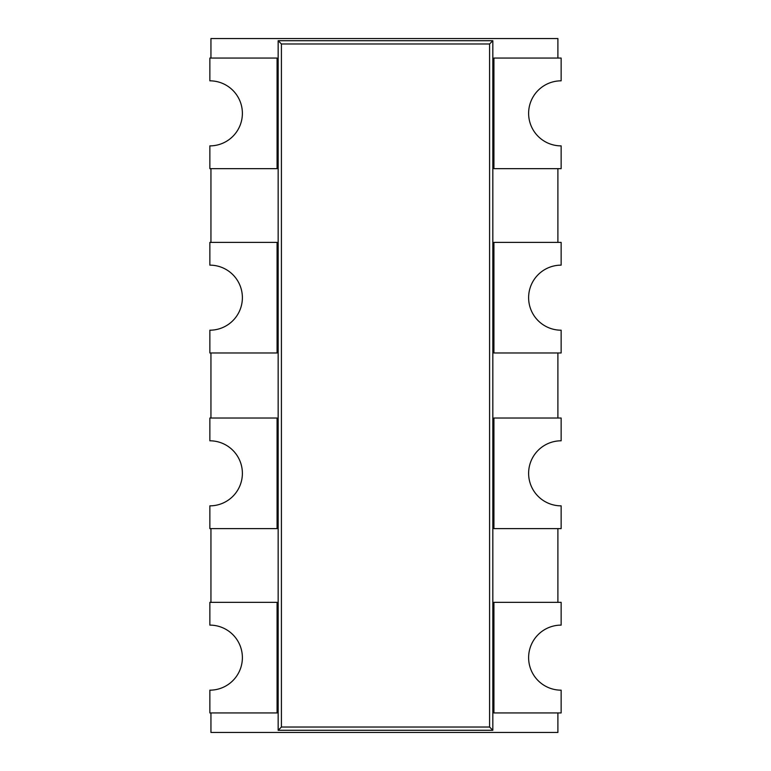 <?xml version="1.0" encoding="UTF-8"?>
<svg xmlns="http://www.w3.org/2000/svg" width="771" height="771" viewBox="0 0 771 771"><rect width="100%" height="100%" fill="white"/><g stroke="black" fill="none" stroke-linecap="round" stroke-linejoin="round"><path stroke-width="1.16" d="M210.946 58.066L210.946 38.55L557.896 38.55L557.896 58.066M557.896 168.656L557.896 242.383M210.946 168.656L210.946 242.383M557.896 352.973L557.896 418.027L514.527 418.027M210.946 712.934L210.946 732.45L557.896 732.45L557.896 712.934M514.527 602.344L557.896 602.344L557.896 528.617M254.314 602.344L210.946 602.344L210.946 528.617M254.314 418.027L210.946 418.027L210.946 352.973M209.857 145.883L209.857 168.656L277.078 168.656L277.078 58.066L209.857 58.066L209.857 80.83A32.527 32.527 0 0 1 242.383 113.356A32.527 32.527 0 0 1 209.857 145.883M561.143 145.883L561.143 168.656L493.922 168.656L493.922 58.066L561.143 58.066L561.143 80.83A32.527 32.527 0 0 0 528.617 113.356A32.527 32.527 0 0 0 561.143 145.883M561.143 625.117L561.143 602.344L493.922 602.344L493.922 712.934L561.143 712.934L561.143 690.17A32.527 32.527 0 0 1 528.617 657.644A32.527 32.527 0 0 1 561.143 625.117M209.857 330.2L209.857 352.973L277.078 352.973L277.078 242.383L209.857 242.383L209.857 265.147A32.527 32.527 0 0 1 242.383 297.673A32.527 32.527 0 0 1 209.857 330.2M209.857 440.8L209.857 418.027L277.078 418.027L277.078 528.617L209.857 528.617L209.857 505.853A32.527 32.527 0 0 0 242.383 473.327A32.527 32.527 0 0 0 209.857 440.8M209.857 625.117L209.857 602.344L277.078 602.344L277.078 712.934L209.857 712.934L209.857 690.17A32.527 32.527 0 0 0 242.383 657.644A32.527 32.527 0 0 0 209.857 625.117M561.143 330.2L561.143 352.973L493.922 352.973L493.922 242.383L561.143 242.383L561.143 265.147A32.527 32.527 0 0 0 528.617 297.673A32.527 32.527 0 0 0 561.143 330.2M561.143 440.8L561.143 418.027L493.922 418.027L493.922 528.617L561.143 528.617L561.143 505.853A32.527 32.527 0 0 1 528.617 473.327A32.527 32.527 0 0 1 561.143 440.8M278.158 730.282L278.158 40.718L492.833 40.718L492.833 730.282L278.158 730.282L281.415 727.034L489.585 727.034L492.833 730.282M278.158 40.718L281.415 43.976L281.415 727.034M492.833 40.718L489.585 43.976L281.415 43.976M489.585 43.976L489.585 727.034"/></g></svg>
